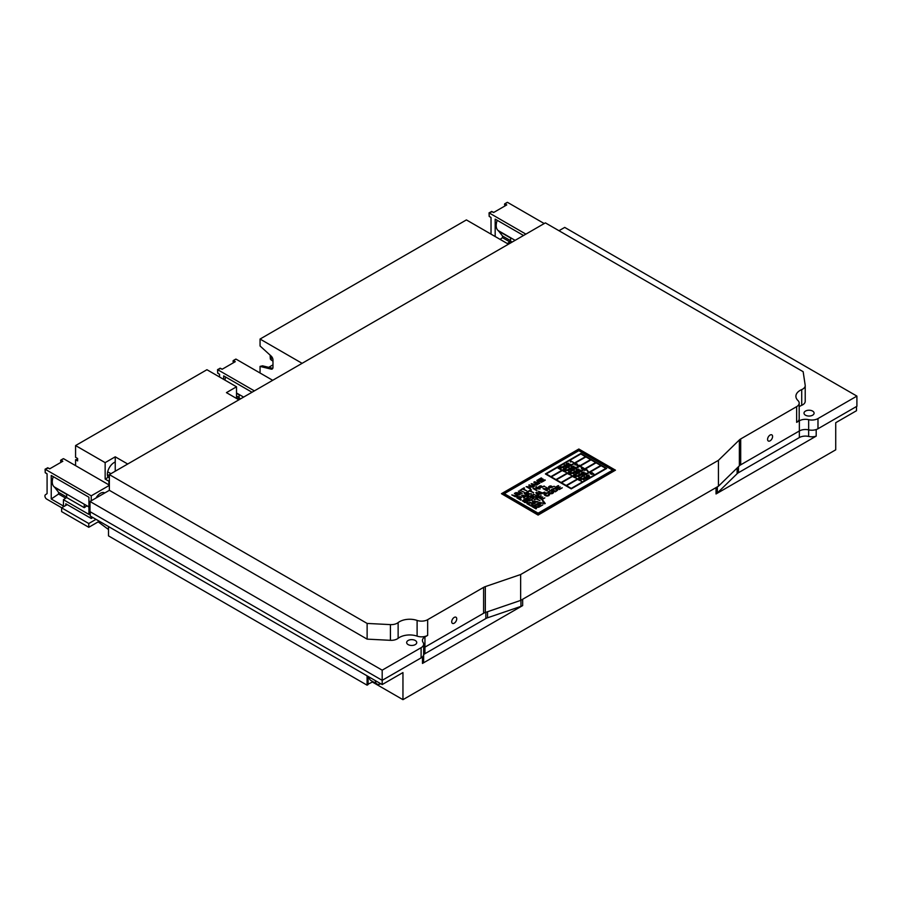 <?xml version="1.0" encoding="UTF-8"?>
<svg xmlns="http://www.w3.org/2000/svg" width="902" height="902" viewBox="0 0 902 902"><rect width="100%" height="100%" fill="white"/><g stroke="black" fill="none" stroke-linecap="round" stroke-linejoin="round"><path stroke-width="1.35" d="M90.211 511.784L90.211 515.989L382.189 684.562L402.957 672.565L402.957 699.67L835.726 449.816L835.726 422.711L856.494 410.726L856.494 406.509M816.197 436.117A8.637 4.984 180 0 1 808.654 436.444A8.637 4.984 -0 0 0 799.352 437.549L738.467 472.704A8.637 4.984 -0 0 0 737.137 473.685L717.349 492.966A8.637 4.984 180 0 1 716.03 493.958L816.197 436.117L816.197 429.544A8.637 4.984 180 0 1 808.654 429.859A8.637 4.984 -0 0 0 803.141 429.69M423.647 654.164A8.637 4.984 180 0 1 423.647 654.345L423.647 660.929A8.637 4.984 180 0 1 422.474 663.432L522.653 605.603L522.653 599.255M422.474 663.432L422.474 656.859M367.125 639.135L367.125 623.429L390.431 624.612A8.637 4.984 0 0 0 398.132 622.606A14.398 8.31 180 0 1 417.107 620.429A8.637 4.984 0 0 0 427.661 619.674L483.607 587.371A8.637 4.984 180 0 1 485.321 586.604L520.646 574.529L520.646 600.416L718.443 486.212L718.443 460.324L739.369 439.928A8.637 4.984 180 0 1 740.7 438.947L796.646 406.644A8.637 4.984 0 0 0 799.183 403.115A8.637 4.984 0 0 0 797.954 400.544A14.398 8.31 180 0 1 795.902 396.271A14.398 8.31 180 0 1 801.72 389.596A8.637 4.984 0 0 0 805.215 385.582A8.637 4.984 0 0 0 805.182 385.154L803.152 371.692L545.383 222.873L109.356 474.61L109.356 490.316L367.125 639.135L390.431 640.319A8.637 4.984 0 0 0 398.132 638.312A14.398 8.31 180 0 1 417.107 636.135A8.637 4.984 0 0 0 427.661 635.38L424.943 636.947A8.637 4.984 -0 0 0 422.418 640.476A8.637 4.984 -0 0 0 423.027 642.325A8.637 4.984 180 0 1 423.647 644.175A8.637 4.984 180 0 1 421.11 647.692L382.189 670.175L382.189 684.562M372.458 682.07L402.957 699.67M98.16 521.863L108.499 529.508M109.356 490.316L90.008 501.478L90.008 511.659L382.189 680.345L421.11 657.874A8.637 4.984 180 0 0 423.647 654.345A8.637 4.984 180 0 1 422.474 656.848M522.653 605.603A8.637 4.984 -0 0 1 520.95 606.369L487.542 617.791A8.637 4.984 -0 0 0 485.84 618.558L424.943 653.702A8.637 4.984 -0 0 0 423.647 654.66M718.443 486.212L739.369 465.815A8.637 4.984 180 0 1 740.7 464.834L799.364 430.964A8.637 4.984 180 0 1 808.666 429.859A8.637 4.984 -0 0 0 817.979 428.754L856.9 406.272L856.9 396.102L564.72 227.405L558.981 230.72M520.646 574.529L718.443 460.324M805.486 415.202A5.04 2.909 180 0 1 804.009 413.139A5.04 2.909 180 0 1 809.049 410.23A5.04 2.909 180 0 1 814.089 413.139A5.04 2.909 180 0 1 810.977 415.833A5.04 2.909 180 0 1 805.486 415.202M799.183 403.115L799.183 418.821A8.637 4.984 180 0 1 796.646 422.35L799.364 420.783A8.637 4.984 180 0 1 808.666 419.678A8.637 4.984 -0 0 0 817.979 418.573L856.9 396.102M805.182 400.86A8.637 4.984 180 0 1 805.215 401.289A8.637 4.984 180 0 1 801.72 405.302A14.398 8.31 0 0 0 799.183 406.689M520.646 600.416L485.321 612.492A8.637 4.984 -0 0 0 483.607 613.259L424.943 647.129A8.637 4.984 -0 0 0 423.647 648.087M109.356 474.61L367.125 623.429M408.144 644.603A5.04 2.909 180 0 1 406.667 642.54A5.04 2.909 180 0 1 411.707 639.631A5.04 2.909 180 0 1 416.747 642.54A5.04 2.909 180 0 1 413.635 645.234A5.04 2.909 180 0 1 408.144 644.603M90.008 501.478L382.189 670.175M454.225 617.408A3.54 2.041 -60 0 1 455.995 617.239A3.54 2.041 -60 0 1 455.995 621.32A3.54 2.041 -60 0 1 452.454 623.372A3.54 2.041 -60 0 1 451.913 620.531A3.54 2.041 -60 0 1 454.225 617.408M770.082 435.057A3.54 2.041 -60 0 1 771.853 434.877A3.54 2.041 -60 0 1 771.853 438.97A3.54 2.041 -60 0 1 768.312 441.01A3.54 2.041 -60 0 1 767.771 438.169A3.54 2.041 -60 0 1 770.082 435.057M380.757 683.739A7.915 4.566 -60 0 1 376.991 684.02A7.915 4.566 -60 0 1 375.345 680.615M367.689 684.347L373.022 681.732M368.095 684.584L368.095 676.421M369.245 677.086A7.915 4.566 120 0 0 370.88 680.491L376.991 684.02M367.08 675.835L367.08 685.17L367.689 684.821L367.689 676.184M108.499 526.543L108.499 535.878L367.08 685.17M67.222 504.601L61.607 507.837L61.607 511.603L88.768 527.287L99.276 521.221M61.607 507.837L88.768 523.521L88.768 527.287M88.768 523.521L96.018 519.338M506.89 202.702L507.499 202.352L544.21 223.549M525.889 234.125L489.042 212.861L492.21 211.699M504.511 204.371L504.917 203.841L506.766 204.912L493.608 212.511L491.545 211.418L493.8 212.398M489.583 216.649L491.026 217.483L491.026 234.137M500.058 239.357L502.515 237.688L502.515 236.008L498.389 230.675A11.523 6.652 -60 0 1 497.239 220.314M498.389 230.675L515.121 240.338M523.521 235.49L495.175 219.13L495.175 236.538M498.389 230.98L510.611 238.027L510.611 241.195L507.398 243.585M502.515 236.008L510.611 240.687M502.515 237.688L509.675 241.826M508.638 244.081L507.398 243.371M510.611 241.195L512.133 242.074M235.399 359.47L236.008 359.12L272.697 380.306M254.375 390.882L217.551 369.628L220.719 368.467M233.02 361.138L233.426 360.608L235.275 361.679L222.117 369.279L220.054 368.185L222.309 369.166M218.092 373.417L219.536 374.251L219.536 377.002M224.902 380.103A11.523 6.652 -60 0 1 225.748 377.081M236.516 392.99L243.619 397.094M252.008 392.246L223.685 375.897L223.685 379.392M236.516 393.295L239.12 394.794L239.12 397.962L237.53 399.034M236.516 395.944L239.12 397.455M236.516 397.635L238.184 398.594M239.12 397.962L240.62 398.819M62.937 459.039L63.546 458.69L109.356 485.129M109.356 485.377L91.237 495.829L45.1 469.198L48.257 468.037M60.569 460.697L60.964 460.178L62.824 461.249L49.666 468.848L47.592 467.755L49.847 468.736M45.63 472.986L47.084 473.821L47.084 493.586L45.382 494.826A2.593 1.5 -120 0 0 45.077 496.923A2.593 1.5 -120 0 0 46.757 499.133L61.719 507.781M65.79 505.424L65.79 503.778L91.237 518.47L91.237 516.587M92.883 517.534L91.237 518.47M104.767 492.966A8.49 4.905 120 0 0 104.655 492.898A8.49 4.905 120 0 0 100.404 493.315A8.49 4.905 120 0 0 96.052 497.994M91.237 500.768L91.237 495.829M54.447 487.305L66.658 494.364L66.658 497.521L63.444 499.697L63.444 506.045L51.234 498.998L58.562 494.025L58.562 492.345L54.447 487.012A11.523 6.652 -60 0 1 53.297 476.651M54.447 487.012L84.258 504.218L84.258 507.679L86.953 505.774M88.926 506.913L84.258 504.218M63.444 499.697L88.926 514.411L88.926 497.216L51.234 475.467L51.234 498.998M58.562 492.345L66.658 497.013M58.562 494.025L65.722 498.163M88.926 506.992L86.953 505.853M66.658 497.521L84.258 507.679M236.516 398.447L236.516 386.8L206.93 369.719L75.576 445.565L75.576 457.325L77.64 458.52L77.64 460.911L75.576 459.716L75.576 465.624M108.928 484.893L108.928 481.24L105.151 479.063L108.071 477.383A9.651 5.57 -60 0 1 113.945 462.647L115.242 461.903L115.242 471.205M109.356 476.639L108.071 477.383M238.895 399.823L226.436 392.629L236.516 386.8M75.576 445.565L105.151 462.636L105.151 479.063M77.64 459.434L75.576 459.716M107.383 474.61L109.356 475.749M107.688 471.802L110.957 473.685M105.151 462.636L115.242 456.818L115.242 461.903M127.701 464.011L115.242 456.818M508.446 244.194L466.402 219.919L260.058 339.051L260.058 345.985L271.107 356.031A3.653 2.108 60 0 1 272.979 359.977L272.979 367.339A3.653 2.108 60 0 1 272.224 369.008A3.653 2.108 60 0 1 271.107 369.132L260.058 366.404L260.058 373M260.058 366.404L262.538 365.829L272.562 368.287A3.653 2.108 60 0 0 272.799 368.332M302.102 363.326L260.058 339.051M268.683 367.339L272.979 364.848M270.363 359.109L270.149 355.952L270.363 359.109L272.979 361.285M270.363 356.358A2.92 1.691 0 0 0 271.265 357.169L272.381 357.711M581.689 478.883L584.225 479.932M580.865 478.41L581.655 478.443M578.362 479.853L580.381 478.68L579.107 479.83L580.042 480.36L581.452 479.548L580.392 480.563L581.756 481.352L578.362 479.853L580.381 478.68L579.107 479.819L580.042 480.36L581.452 479.548L580.392 480.563L581.756 481.352M605.862 468.409L601.183 465.703L566.569 485.693L571.248 488.388L605.862 468.409L601.183 465.725L566.58 485.704M583.019 478.376L584.462 477.575L585.669 477.947L584.045 478.883L586.199 478.556L583.019 478.376L584.462 477.564L585.669 477.947L584.045 478.883L586.199 478.556M584.113 476.538L587.473 478.06M589.457 476.91L586.819 477.181L586.266 476.346L587.506 475.805L586.807 474.982L589.795 476.707L586.819 477.181L586.266 476.346L587.506 475.805L586.435 475.185L589.795 476.707M588.296 475.061L589.141 475.061M591.915 472.907C590.551 472.896 590.382 473.268 591.408 474.001L592.637 473.144L594.023 474.181L591.182 474.294L590.235 473.313L591.915 472.907C590.551 472.907 590.382 473.268 591.408 474.001L592.637 473.144L594.023 474.181L591.182 474.294L590.235 473.313L592.253 472.682M590.709 473.268L591.408 474.001L590.709 473.268M576.592 475.94L579.14 476.989M575.769 475.467L576.558 475.489M573.266 476.91L575.296 475.737L574.01 476.887L574.946 477.417L576.355 476.606L575.296 477.62L576.671 478.41L573.266 476.91L575.296 475.737L574.01 476.876L574.946 477.417L576.355 476.606L575.296 477.62L576.671 478.41M600.755 465.477L596.087 462.794L561.495 482.762L566.163 485.456L600.766 465.466L596.087 462.771L561.472 482.75M580.584 475.004L578.971 475.94L580.911 475.196L577.934 475.422L580.493 474.937L578.971 475.94L580.911 475.196L577.934 475.422L578.362 474.858L580.584 475.004M579.028 473.584L582.399 475.106M584.383 473.956L581.745 474.226L581.181 473.392L582.433 472.851L581.722 472.028L584.733 473.753L581.745 474.226L581.181 473.392L582.433 472.851L581.722 472.017L584.733 473.753M583.233 472.107L584.079 472.107M584.992 473.122L585.826 473.122M587.98 471.881L586.424 469.762L584.597 470.416L586.548 469.288L587.98 471.881M571.507 472.998L574.055 474.046M570.684 472.524L571.473 472.558M568.181 473.967L570.199 472.795L568.925 473.945L569.861 474.486L571.27 473.663L570.211 474.689L571.575 475.478L568.181 473.967L570.199 472.795L568.925 473.945L569.861 474.475L571.27 473.663L570.211 474.677L571.575 475.478M595.681 462.534L591.002 459.828L556.387 479.808L561.067 482.514L595.681 462.534L591.002 459.851L556.41 479.819M575.499 472.062L573.875 472.998L576.028 472.671L572.849 472.49L574.292 471.678L575.499 472.062L573.875 472.998L576.028 472.671L572.849 472.49L574.292 471.678L575.499 472.062M573.931 470.641L577.303 472.163M579.298 471.024L576.66 471.284L576.096 470.461L577.348 469.919L576.265 469.299L579.636 470.821L576.66 471.284L576.096 470.461L577.348 469.919L576.637 469.085L579.636 470.821M578.137 469.164L578.983 469.175M579.896 470.179L580.741 470.179M580.685 466.751L583.989 468.307L581.598 468.86L580.989 466.571L583.989 468.307M566.422 470.066L568.97 471.115M565.599 469.581L566.388 469.615M563.085 471.036L565.114 469.863L563.84 471.002L564.765 471.543L566.185 470.731L565.126 471.746L566.49 472.535L563.085 471.036L565.114 469.863L563.84 471.002L564.765 471.543L566.185 470.731L565.126 471.746L566.49 472.535M590.573 459.603L585.905 456.908L551.314 476.887L555.982 479.571L590.596 459.592L585.905 456.908M570.414 469.119L568.79 470.066L570.943 469.728L567.764 469.547L570.414 469.119M570.312 469.525L567.764 469.547L569.196 468.747L570.414 469.13L568.79 470.066L570.312 469.514M568.846 467.71L572.218 469.232M574.213 468.082L571.575 468.352L571.011 467.518L572.251 466.977L571.18 466.357L574.551 467.879L571.575 468.352L571.011 467.518L572.251 466.977L571.552 466.142L574.551 467.879M573.052 466.233L573.897 466.233M574.811 467.247L575.656 467.247M575.228 465.015L574.878 464.474L576.265 463.684L577.404 464.135L577.472 465.793L579.298 465.139L577.303 466.289L576.728 464.102L575.228 465.015M561.326 467.123L563.874 468.172M560.503 466.65L561.292 466.684M558 468.093L560.029 466.92L558.744 468.07L559.68 468.612L561.439 467.991L560.029 468.815L560.999 469.829L558 468.093L560.029 466.92L558.744 468.07L559.68 468.6L561.089 467.788L560.029 468.803L561.405 469.604M546.206 473.933L580.82 453.954L585.499 456.649L550.885 476.639L546.206 473.933L580.82 453.977L585.477 456.66M565.317 466.187L563.705 467.123L565.644 466.39L562.668 466.605L564.111 465.804L565.317 466.187L563.705 467.123L565.847 466.796L562.668 466.616L564.111 465.804L565.317 466.187M564.122 464.553L567.132 466.289M569.117 465.139L566.479 465.409L565.915 464.586L567.166 464.045L566.456 463.211L569.466 464.947L566.479 465.409L565.915 464.575L567.166 464.045L566.456 463.211L569.466 464.947M567.967 463.29L568.812 463.29M569.726 464.305L570.56 464.305M570.301 461.858L570.65 460.775L573.661 462.523L570.943 461.373L570.65 462.061L570.65 460.775M545.248 503.496L539.238 502.414L544.549 503.372L542.316 500.633L542.846 500.306L545.248 503.474L544.695 503.812M544.549 503.406L542.316 500.633M539.295 502.899L536.972 504.229L538.19 504.928L540.354 503.677L538.641 505.199L539.994 505.977L542.857 504.872L539.926 506.563L535.991 504.286L539.295 502.899L536.972 504.252M540.817 503.947L538.641 505.221M536.476 508.559L532.011 506.586C534.717 504.782 536.115 504.804 536.194 506.62L539.419 506.856L534.728 507.555L536.476 508.536L535.957 508.863L532.011 506.563M560.232 486.9L558.056 488.162L559.398 488.929L562.284 487.824L559.353 489.527L555.407 487.249L558.248 485.58L556.387 487.215L557.594 487.892L560.232 486.9L558.056 488.185M557.639 490.023L555.35 491.827L551.415 489.527L554.38 488.207L556.613 488.771L557.605 490.192L555.35 491.827L551.415 489.527M553.659 492.255L553.659 492.289C552.892 493.789 551.347 494.116 548.991 493.259L547.988 492.041C549.927 490.045 551.821 490.113 553.659 492.255L553.659 492.289C552.892 493.811 551.347 494.149 548.991 493.281L547.988 492.052M549.577 494.724L547.559 496.077L544.943 495.502L544.075 493.958L546.093 492.875L547.491 493.033L545.225 493.563L544.842 494.691L547.514 495.683L549.171 493.935L548.856 495.66L546.206 496.021L543.985 494.364M544.842 497.893L541.91 499.584L537.964 497.295L540.805 495.649L538.956 497.284L540.163 497.96L542.801 496.991L540.625 498.254L541.967 498.998L544.842 497.893M540.05 500.666L536.059 498.953L534.3 499.437L537.4 497.611L536.577 498.659L540.05 500.666L536.059 498.953M534.987 503.587L534.435 503.902L532 500.734L538.111 501.76L534.209 502.662L534.987 503.587M533.183 504.173L530.883 505.954L526.948 503.677L529.914 502.335L532.146 502.899L533.15 504.319L530.883 505.954M554.606 486.426L553.49 486.403M552.667 487.159L549.25 487.869L548.506 486.99C549.938 485.547 551.325 485.603 552.667 487.159L549.25 487.847L548.506 487.001M545.609 487.046L549.521 489.369L544.334 488.783L546.939 490.857L542.993 488.58L548.709 488.839L545.609 487.046L548.709 488.861M544.797 492.086L542.339 493.507L538.393 491.218L542.395 492.92L544.797 492.086M541.933 493.721L539.689 493.642L538.032 494.6L538.798 495.525L538.257 495.863L535.822 492.729L536.397 492.368L541.933 493.721L538.032 494.623M537.761 496.156L533.296 494.161M533.713 498.49L529.26 496.517C532 494.702 533.398 494.724 533.443 496.551L536.656 496.765L531.966 497.476L533.713 498.468L533.195 498.783M530.41 498.287L528.234 499.55L529.575 500.317L532.462 499.212L529.53 500.903L525.584 498.637L528.425 496.968L526.565 498.603L527.783 499.28L530.41 498.287L528.234 499.573M525.37 500.08L523.149 500.723L527.67 500.666L527.997 501.659L526.351 502.617L524.389 502.391L526.915 501.929L527.219 500.982L523.521 501.546L522.495 500.926L524.096 499.561L525.832 499.742L523.149 500.757M528.121 501.32L526.351 502.639L524.389 502.414M527.456 501.32L523.521 501.58L522.472 500.779M544.65 486.347L543.534 486.347L544.086 485.998L544.098 486.663M542.711 487.08L539.295 487.757L538.562 486.9C539.994 485.456 541.369 485.524 542.711 487.08L539.295 487.779L538.562 486.911M540.095 488.952L534.379 488.67L536.983 490.778L533.037 488.501L538.753 488.749L536.16 486.674L540.095 488.974L534.379 488.692M533.623 492.706L529.621 491.004L527.873 491.477L530.974 489.662L530.15 490.699L533.623 492.706M531.616 493.845L526.915 494.544L528.662 495.548L528.144 495.875L524.209 493.574C526.948 491.782 528.346 491.804 528.392 493.631L531.616 493.845L526.915 494.567M524.581 497.938L524.028 498.254L521.593 495.108L527.704 496.1L523.803 497.002L524.581 497.938M521.3 499.821L516.846 497.848L518.966 496.641L520.995 496.743L521.525 497.453L519.732 498.885L521.3 499.798L520.781 500.125L516.846 497.825M545.282 480.146L542.35 481.837L538.415 479.537L541.256 477.902L539.396 479.526L540.602 480.202L542.778 478.951L541.065 480.495L542.406 481.251L544.819 479.853L542.35 481.837L538.415 479.537M539.836 483.269L534.886 482.254L537.739 484.498L533.792 482.232L534.582 481.758L539.069 483.055L536.859 480.462L537.558 480.033L541.493 482.333L537.693 480.721L539.373 483.551L534.886 482.277M534.198 486.55L533.646 486.866L531.21 483.72L537.321 484.712L533.42 485.614L534.198 486.55M533.206 487.091L527.49 486.821L530.59 488.602L530.083 488.918L526.148 486.64L531.864 486.9L529.271 484.825L533.206 487.114L527.49 486.843M526.734 490.857L522.732 489.143L520.973 489.628L524.085 487.813L523.25 488.85L526.734 490.857L522.732 489.143M524.288 492.267L519.834 490.271M518.379 491.105L522.281 493.428L517.105 492.842L519.699 494.916L515.764 492.639L521.48 492.898L518.379 491.105L521.48 492.92M517.41 495.469L514.388 493.439L514.907 493.112L517.985 495.051L517.365 496.337L515.222 496.72L511.806 494.927L516.857 496.066L517.41 495.446L514.388 493.417M612.616 470.145L578.825 450.639L504.297 493.653L538.099 513.17L612.616 470.145L578.825 450.662L504.319 493.676M545.394 473.933L571.248 488.884L606.674 468.431L580.82 453.48L545.394 473.933L571.248 488.884L606.674 468.409M501.456 493.687L538.099 514.839L615.468 470.167L578.825 449.016L501.456 493.687L538.099 515.076L615.468 470.167M503.485 493.687L538.099 513.666L613.439 470.167L578.825 450.166L503.485 493.653L538.099 513.666M538.099 513.644L613.439 470.145M585.905 456.886L551.291 476.876M518.12 495.457L515.222 496.698L511.806 494.894M520.195 494.6L515.764 492.616M522.281 493.405L517.105 492.819M522.732 489.121L520.973 489.606M524.547 488.083L523.25 488.828M530.083 488.895L526.148 486.618M531.864 486.9L528.764 485.107M534.198 486.528L533.646 486.866L531.21 483.697M537.321 484.712L536.724 485.084M536.724 485.062L535.089 484.633L533.42 485.592M534.491 484.487L531.887 483.776L533.161 485.253L534.491 484.487L531.887 483.799M538.235 484.194L533.792 482.209M539.069 483.055L536.859 480.439M541.493 482.311L537.693 480.687M541.719 478.161L539.396 479.503M543.241 479.221L541.065 480.473M521.525 497.476L519.699 498.874M520.792 497.476L519.36 496.946L517.827 497.791L519.236 498.614L520.465 497.092L517.849 497.803M524.581 497.915L524.028 498.254L521.593 495.085M527.704 496.1L527.106 496.472M527.106 496.45L525.471 496.021L523.803 496.979M524.874 495.875L522.269 495.164L523.532 496.641L524.874 495.875L522.269 495.187M528.662 495.548L524.209 493.574M528.155 493.044L527.23 492.537L525.156 493.529L526.464 494.273L527.895 492.717L525.178 493.541M533.623 492.684L529.621 491.004M529.621 490.981L528.335 491.748M531.436 489.933L530.15 490.677M536.983 490.744L533.037 488.478M538.753 488.749L535.653 486.967M539.791 487.475L542.057 487.17L539.204 486.809L539.791 487.475M542.057 487.181L539.204 486.821M544.098 486.64L543.534 486.325M532.462 499.189L529.53 500.903L525.584 498.614M528.888 497.239L526.565 498.58M533.195 498.761L529.26 496.495M536.656 496.765L536.013 497.171M536.013 497.137L531.966 497.453M533.206 495.976L532.281 495.48L530.229 496.45L531.515 497.194L532.935 495.604L530.207 496.438M538.257 495.841L535.822 492.706M539.092 493.484L536.498 492.785L537.761 494.262L539.092 493.484L536.498 492.808M544.797 492.064L542.339 493.507L538.393 491.218M547.435 490.541L542.993 488.557M549.521 489.346L544.334 488.76M549.746 487.554L552.013 487.26L549.16 486.888L549.746 487.554M552.013 487.272L549.16 486.911M532.473 504.184L530.455 502.775L527.929 503.62L530.94 505.368L532.473 504.162L531.605 503.226L529.508 502.831L527.952 503.632M530.883 505.932L526.948 503.654M534.987 503.564L534.435 503.902L532 500.734M538.111 501.76L537.513 502.121M537.513 502.098L535.867 501.67L534.209 502.628M535.281 501.546L532.676 500.847L533.95 502.29L535.281 501.523L532.676 500.813M536.059 498.93L534.762 499.697M537.874 497.881L536.577 498.637M544.842 497.87L541.91 499.584M541.91 499.561L537.964 497.295M541.268 495.92L538.956 497.261M542.801 496.968L540.625 498.22M547.108 493.405L544.673 494.251M548.867 494.747L548.517 494.149M549.543 492.954L552.96 492.323C551.618 490.665 550.186 490.564 548.675 492.018L549.543 492.954M552.96 492.345C551.618 490.688 550.186 490.587 548.675 492.041M556.94 490.045L554.922 488.67L552.419 489.504L555.407 491.24L556.94 490.034L556.072 489.076L553.975 488.681L552.396 489.504M562.284 487.802L559.353 489.527L555.407 487.227M558.71 485.851L556.387 487.193M539.419 506.834L538.765 507.24M538.765 507.217L534.728 507.533M535.968 506.056L535.033 505.548L532.992 506.529L534.277 507.262L535.698 505.672L532.969 506.518M542.857 504.849L539.926 506.563M539.926 506.541L535.991 504.263M544.695 503.79L539.238 502.391M563.423 466.932L564.629 466.233L563.423 466.932M566.862 465.195L568.508 465.015L566.388 464.677L568.508 465.015L566.388 464.677L566.862 465.195M570.65 460.787L573.661 462.523M568.508 469.874L569.726 469.175L568.508 469.874M571.947 468.127L573.593 467.958L571.947 468.127M574.878 464.519L576.265 463.696L577.404 464.135L577.472 465.793L579.298 465.139M576.93 465.612L576.728 464.102L575.634 464.135L575.656 464.823M573.593 472.806L574.811 472.107L573.593 472.806M577.032 471.07L578.689 470.9L576.558 470.551L578.689 470.889L576.558 470.551L577.032 471.07M581.215 467.123L581.632 468.454L582.568 467.901L581.215 467.123L581.632 468.454L582.568 467.912L581.215 467.123M578.419 475.388L579.896 475.05L578.419 475.377M582.128 474.001L583.774 473.832L582.128 474.001M584.597 470.416L586.548 469.288L588.363 471.656M583.774 478.691L584.981 477.992L583.774 478.691M587.202 476.955L588.848 476.786L587.202 476.955M592.028 474.305L593.584 474.057L592.028 474.294M716.03 493.958L716.03 487.61M424.943 653.702L424.943 636.947M520.95 606.369L520.95 600.236M487.542 617.791L487.542 611.736M485.84 618.558L485.84 612.323M808.654 436.444L808.666 419.678M799.352 437.549L799.364 420.783M738.467 472.704L738.467 466.706M737.137 473.685L737.137 467.991M717.349 492.966L717.349 486.843M421.11 657.874L421.11 647.692M817.979 428.754L817.979 418.573M390.431 640.319L390.431 624.612M398.132 638.312L398.132 622.606M417.107 636.135L417.107 620.429M427.661 635.38L427.661 619.674M483.607 613.259L483.607 587.371M485.321 612.492L485.321 586.604M801.72 405.302L801.72 389.596M796.646 422.35L796.646 406.644M740.7 464.834L740.7 438.947M739.369 465.815L739.369 439.928M507.195 202.386L504.703 203.829L504.601 204.912L505.684 205.543L504.624 204.923L504.917 203.841L507.499 202.352M491.455 211.62L489.042 212.861L489.177 216.412L489.177 212.928M489.177 216.063L491.026 217.675M235.704 359.154L233.212 360.597L233.111 361.679L234.193 362.311L233.133 361.691L233.426 360.608L236.008 359.12M219.964 368.388L217.551 369.628L217.686 373.18L217.686 369.696M217.686 372.83L219.536 374.443M63.241 458.712L60.75 460.155L60.648 461.249L61.731 461.88L60.682 461.26L60.964 460.178L63.546 458.69M47.502 467.946L45.1 469.198L45.224 472.749L45.224 469.265M45.224 472.389L47.084 474.012M271.107 369.132L272.562 368.287M271.265 360.135L271.265 357.169M805.215 401.289L805.215 385.582M423.647 654.345L423.647 644.175"/></g></svg>
